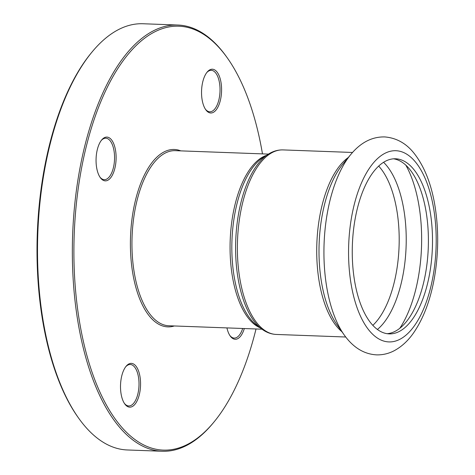 <?xml version="1.0" encoding="UTF-8"?>
<svg xmlns="http://www.w3.org/2000/svg" width="475" height="475" viewBox="0 0 475 475"><rect width="100%" height="100%" fill="white"/><g stroke="black" fill="none" stroke-linecap="round" stroke-linejoin="round"><path stroke-width="0.71" d="M261.998 329.193L168.851 325.767A87.608 40.031 -87.9 0 1 132.074 236.746A87.608 40.031 -87.9 0 1 175.299 150.67L268.446 154.102M180.785 150.872A88.76 40.553 92.1 0 0 130.524 236.687A88.76 40.553 92.1 0 0 174.337 325.969M256.025 328.973A212.099 96.912 -87.9 0 1 214.1 421.871A212.099 96.912 -87.9 0 1 74.011 241.211A212.099 96.912 -87.9 0 1 222.46 51.538A212.099 96.912 -87.9 0 1 227.489 58.152A212.099 96.912 -87.9 0 1 262.473 153.882M226.931 327.904A21.903 10.005 92.1 0 0 230.191 335.979A21.903 10.005 92.1 0 0 244.31 328.54M114.594 169.349A21.903 10.005 92.1 0 0 113.519 143.272A21.903 10.005 92.1 0 0 101.638 140.006A21.903 10.005 92.1 0 0 100.255 177.561A21.903 10.005 92.1 0 0 114.594 169.349M220.073 101.478A21.903 10.005 92.1 0 0 218.999 75.4A21.903 10.005 92.1 0 0 207.118 72.129A21.903 10.005 92.1 0 0 205.734 109.683A21.903 10.005 92.1 0 0 220.073 101.478M139.05 395.639A21.903 10.005 92.1 0 0 137.97 369.562A21.903 10.005 92.1 0 0 126.089 366.296A21.903 10.005 92.1 0 0 124.705 403.851A21.903 10.005 92.1 0 0 139.05 395.639M91.907 52.173L91.111 53.129A212.099 96.912 92.1 0 0 77.722 416.848L78.44 417.863A213.251 97.434 -87.9 0 1 91.907 52.173A213.251 97.434 -87.9 0 1 143.034 23.75L177.87 25.032A213.251 97.434 92.1 0 0 72.651 234.555A213.251 97.434 92.1 0 0 162.177 451.25A213.251 97.434 92.1 0 0 213.311 422.827L214.1 421.871M242.672 328.48A20.752 9.482 -87.9 0 1 234.228 338.081A20.752 9.482 -87.9 0 1 229.835 335.445M125.697 366.801A20.752 9.482 -87.9 0 1 130.275 364.491A20.752 9.482 -87.9 0 1 137.578 395.058A20.752 9.482 -87.9 0 1 128.749 405.959A20.752 9.482 -87.9 0 1 124.349 403.317M101.24 140.511A20.752 9.482 -87.9 0 1 105.818 138.201A20.752 9.482 -87.9 0 1 113.121 168.768A20.752 9.482 -87.9 0 1 104.292 179.669A20.752 9.482 -87.9 0 1 99.893 177.027M206.72 72.633A20.752 9.482 -87.9 0 1 211.304 70.324A20.752 9.482 -87.9 0 1 218.601 100.89A20.752 9.482 -87.9 0 1 209.778 111.791A20.752 9.482 -87.9 0 1 205.378 109.155M162.177 451.25L127.342 449.968A213.251 97.434 -87.9 0 1 78.44 417.863M227.489 58.152L226.771 57.137A213.251 97.434 92.1 0 0 221.712 50.487A213.251 97.434 92.1 0 0 177.87 25.032M393.549 158.822A87.608 40.031 -87.9 0 1 409.515 169.088A87.608 40.031 -87.9 0 1 426.692 266.119A87.608 40.031 -87.9 0 1 387.107 333.688M413.612 169.237A87.608 40.031 -87.9 0 1 430.487 268.452A87.608 40.031 -87.9 0 1 389.156 333.878A87.608 40.031 -87.9 0 1 352.379 244.857A87.608 40.031 -87.9 0 1 395.604 158.781A87.608 40.031 -87.9 0 1 413.612 169.237M266.463 155.343A87.608 40.031 92.1 0 0 230.191 240.356A87.608 40.031 92.1 0 0 260.116 327.809M257.195 325.666A88.225 40.31 -87.9 0 1 231.96 240.421A88.225 40.31 -87.9 0 1 263.393 157.267L268.417 154.114A91.717 41.907 92.1 0 0 235.737 240.564A91.717 41.907 92.1 0 0 261.974 329.175L257.195 325.666M345.729 337.007L276.266 334.447A92.334 42.186 -87.9 0 1 237.506 240.629A92.334 42.186 -87.9 0 1 283.064 149.91C277.964 149.768 273.083 151.169 268.417 154.114M341.917 331.71A92.334 42.186 -87.9 0 1 316.855 243.55A92.334 42.186 -87.9 0 1 348.329 157.468M344.108 334.816A105.129 48.034 -87.9 0 1 350.746 154.535C360.656 142.536 371.978 136.669 384.726 136.925C396.399 137.898 406.167 143.331 414.022 153.217C424.383 166.363 431.377 184.021 435.011 206.192C438.758 229.615 438.567 253.383 434.447 277.489C430.582 299.369 423.86 317.478 414.295 331.829C408.654 340.237 401.945 346.542 394.161 350.74C388.651 353.62 382.832 354.997 376.699 354.872C363.969 354.19 353.109 347.504 344.108 334.816L336.983 324.722A93.682 42.803 -87.9 0 1 342.897 164.071L350.746 154.535M415.566 162.135A95.677 43.718 -87.9 0 1 412.989 327.691A95.677 43.718 -87.9 0 1 348.579 249.161A95.677 43.718 -87.9 0 1 415.566 162.135M378.688 166.084A87.721 40.078 -87.9 0 1 380.273 167.907A87.721 40.078 -87.9 0 1 398.982 248.585A87.721 40.078 -87.9 0 1 372.827 325.351M383.568 162.302A90.422 41.313 -87.9 0 1 386.727 165.745A90.422 41.313 -87.9 0 1 405.911 250.788A90.422 41.313 -87.9 0 1 377.411 329.484M405.828 165.158A101.87 46.544 -87.9 0 1 399.819 328.267M276.266 334.447C271.172 334.216 266.41 332.458 261.974 329.175M352.521 152.463L283.064 149.91"/></g></svg>
